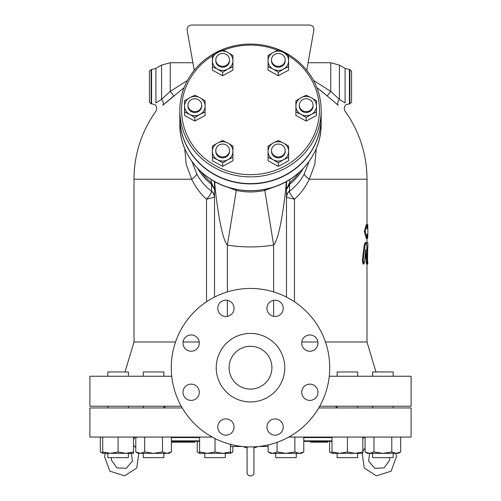 <?xml version="1.0" encoding="UTF-8"?>
<svg xmlns="http://www.w3.org/2000/svg" width="501" height="501" viewBox="0 0 501 501"><rect width="100%" height="100%" fill="white"/><g stroke="black" fill="none" stroke-linecap="round" stroke-linejoin="round"><path stroke-width="0.75" d="M185.395 386.515A8.135 8.135 0 0 1 199.01 390.16A8.135 8.135 0 0 1 189.04 400.13A8.135 8.135 0 0 1 185.395 386.515M191.144 334.962A8.135 8.135 0 0 1 198.196 347.168A8.135 8.135 0 0 1 184.099 347.168A8.135 8.135 0 0 1 191.144 334.962M231.669 302.579A8.135 8.135 0 0 1 228.024 316.194A8.135 8.135 0 0 1 218.054 306.224A8.135 8.135 0 0 1 231.669 302.579M283.222 308.328A8.135 8.135 0 0 1 271.016 315.38A8.135 8.135 0 0 1 271.016 301.283A8.135 8.135 0 0 1 283.222 308.328M315.605 348.853A8.135 8.135 0 0 1 301.99 345.208A8.135 8.135 0 0 1 311.96 335.238A8.135 8.135 0 0 1 315.605 348.853M309.856 400.405A8.135 8.135 0 0 1 302.804 388.2A8.135 8.135 0 0 1 316.901 388.2A8.135 8.135 0 0 1 309.856 400.405M269.331 432.789A8.135 8.135 0 0 1 272.976 419.18A8.135 8.135 0 0 1 282.946 429.144A8.135 8.135 0 0 1 269.331 432.789M217.778 427.04A8.135 8.135 0 0 1 229.984 419.988A8.135 8.135 0 0 1 229.984 434.085A8.135 8.135 0 0 1 217.778 427.04M288.764 437.066L411.108 437.066L411.108 407.946L318.742 407.946M182.258 407.946L89.892 407.946L89.892 437.066L212.236 437.066M250.5 446.917A79.233 79.233 0 0 0 319.118 328.067A79.233 79.233 0 0 0 181.882 328.067A79.233 79.233 0 0 0 250.5 446.917M250.5 401.946A34.262 34.262 0 0 0 280.172 350.55A34.262 34.262 0 0 0 220.828 350.55A34.262 34.262 0 0 0 250.5 401.946M250.5 389.102A21.418 21.418 0 0 0 269.043 356.975A21.418 21.418 0 0 0 231.957 356.975A21.418 21.418 0 0 0 250.5 389.102A21.418 21.418 0 0 0 269.043 356.975A21.418 21.418 0 0 0 231.957 356.975A21.418 21.418 0 0 0 250.5 389.102M367.815 228.7L367.734 224.636L367.108 224.636L367.108 228.7L367.815 228.7M365.16 231.487L367.108 224.636L366.256 224.636L364.321 231.487L365.16 231.487L367.108 238.338L367.734 238.338L367.815 234.274L367.108 234.274L367.108 238.338L366.256 238.338L364.321 231.487M366.193 262.543L367.039 262.543C367.371 264.854 367.527 264.058 367.515 260.138L366.732 245.615L365.962 242.622L364.997 245.615L363.181 260.138L363.839 264.04L364.446 262.543L365.855 249.235L367.302 264.04L366.45 264.04L366.193 262.543L365.517 252.742M363.839 264.04L363.012 264.04L362.361 260.138L364.158 245.615L365.123 242.622L365.962 242.622M367.809 261.34C367.747 264.822 367.659 264.822 367.534 261.34L367.809 242.622M366.525 243.83L366.707 242.622L367.559 242.622M366.895 248.02L367.559 248.02M247.074 447.775L246.123 447.775L247.074 447.775L246.123 447.775L247.074 447.775L247.074 472.618C247.632 477.941 254.834 475.988 253.926 472.618L253.926 446.842M253.926 447.775L254.877 447.775L253.926 447.775M274.911 144.933A6.851 6.438 180 0 1 285.194 150.507A6.851 6.438 180 0 1 278.337 156.951A6.851 6.438 180 0 1 271.486 150.507A6.851 6.438 180 0 1 274.911 144.933M285.194 150.507L285.194 151.39A6.851 6.438 180 0 1 278.337 157.828A6.851 6.438 180 0 1 271.486 151.39L271.486 150.507M226.089 144.933A6.851 6.438 180 0 1 229.514 150.507A6.851 6.438 180 0 1 222.663 156.951A6.851 6.438 180 0 1 215.806 150.507A6.851 6.438 180 0 1 226.089 144.933M229.514 150.507L229.514 151.39A6.851 6.438 180 0 1 222.663 157.828A6.851 6.438 180 0 1 215.806 151.39L215.806 150.507M201.678 105.197A6.851 6.438 180 0 1 194.82 111.635A6.851 6.438 180 0 1 187.969 105.197A6.851 6.438 180 0 1 194.82 98.76A6.851 6.438 180 0 1 201.678 105.197L201.678 106.08A6.851 6.438 180 0 1 194.82 112.518A6.851 6.438 180 0 1 187.969 106.08L187.969 105.197M226.089 65.462A6.851 6.438 180 0 1 215.806 59.888A6.851 6.438 180 0 1 222.663 53.45A6.851 6.438 180 0 1 229.514 59.888A6.851 6.438 180 0 1 226.089 65.462M229.514 59.888L229.514 60.765A6.851 6.438 180 0 1 226.089 66.345A6.851 6.438 180 0 1 215.806 60.765L215.806 59.888M274.911 65.462A6.851 6.438 180 0 1 271.486 59.888A6.851 6.438 180 0 1 278.337 53.45A6.851 6.438 180 0 1 285.194 59.888A6.851 6.438 180 0 1 274.911 65.462M285.194 59.888L285.194 60.765A6.851 6.438 180 0 1 274.911 66.345A6.851 6.438 180 0 1 271.486 60.765L271.486 59.888M268.06 151.39L268.06 146.123L273.202 143.023A10.277 9.657 -0 0 0 268.06 151.39A10.277 9.657 -0 0 0 273.202 159.756L268.06 157.276L268.06 151.39M278.337 140.549L283.478 143.023A10.277 9.657 -0 0 0 273.202 143.023L278.337 140.549M288.62 146.123L288.62 151.39A10.277 9.657 -0 0 0 283.478 143.023L288.62 146.123M283.478 159.756L278.337 162.856L273.202 159.756A10.277 9.657 -0 0 0 283.478 159.756A10.277 9.657 -0 0 0 288.62 151.39L288.62 157.276L283.478 159.756M217.522 143.023L222.663 140.549L227.798 143.023A10.277 9.657 -0 0 0 217.522 143.023A10.277 9.657 -0 0 0 212.38 151.39L212.38 146.123L217.522 143.023M232.94 146.123L232.94 151.39A10.277 9.657 -0 0 0 227.798 143.023L232.94 146.123M232.94 149.617L232.94 157.276L227.798 159.756A10.277 9.657 -0 0 0 232.94 151.39L232.94 160.771L222.663 166.351L212.38 160.771L212.38 151.39A10.277 9.657 -0 0 0 217.522 159.756L212.38 157.276L212.38 149.617M222.663 162.856L217.522 159.756A10.277 9.657 -0 0 0 227.798 159.756L222.663 162.856L222.663 166.351M199.962 97.714L205.103 100.814L205.103 106.08A10.277 9.657 0 0 0 199.962 97.714A10.277 9.657 0 0 0 189.685 97.714L194.82 95.24L199.962 97.714M205.103 104.308L205.103 111.967L199.962 114.441A10.277 9.657 0 0 0 205.103 106.08L205.103 115.462L194.82 121.042L194.82 117.547L189.685 114.441A10.277 9.657 0 0 0 199.962 114.441L194.82 117.547M184.543 106.08L184.543 100.814L189.685 97.714A10.277 9.657 0 0 0 184.543 106.08A10.277 9.657 0 0 0 189.685 114.441L184.543 111.967L184.543 106.08M232.94 60.765L232.94 66.658L227.798 69.132A10.277 9.657 0 0 0 232.94 60.765A10.277 9.657 0 0 0 227.798 52.405L232.94 55.505L232.94 60.765M222.663 72.232L217.522 69.132A10.277 9.657 0 0 0 227.798 69.132L222.663 72.232L222.663 75.726L212.38 70.153L212.38 60.765A10.277 9.657 0 0 0 217.522 69.132L212.38 66.658L212.38 55.505L222.663 49.925L227.798 52.405A10.277 9.657 0 0 0 217.522 52.405A10.277 9.657 0 0 0 212.38 60.765L212.38 58.999M283.478 69.132L278.337 72.232L273.202 69.132A10.277 9.657 0 0 0 283.478 69.132A10.277 9.657 0 0 0 288.62 60.765L288.62 66.658L283.478 69.132M288.62 58.999L288.62 70.153L278.337 75.726L268.06 70.153L268.06 60.765A10.277 9.657 0 0 0 273.202 69.132L268.06 66.658L268.06 55.505L273.202 52.405A10.277 9.657 0 0 0 268.06 60.765L268.06 58.999M283.478 52.405L288.62 55.505L288.62 60.765A10.277 9.657 0 0 0 283.478 52.405A10.277 9.657 0 0 0 273.202 52.405L278.337 49.925L283.478 52.405M288.62 149.617L288.62 160.771L278.337 166.351L278.337 162.856M278.337 166.351L268.06 160.771L268.06 149.617M194.82 121.042L184.543 115.462L184.543 104.308M222.663 75.726L232.94 70.153L232.94 58.999M278.337 75.726L278.337 72.232M299.322 105.197A6.851 6.438 180 0 1 306.18 98.76A6.851 6.438 180 0 1 313.031 105.197A6.851 6.438 180 0 1 306.18 111.635A6.851 6.438 180 0 1 299.322 105.197L299.322 106.08A6.851 6.438 180 0 0 306.18 112.518A6.851 6.438 180 0 0 313.031 106.08L313.031 105.197M301.038 114.441L295.897 111.967L295.897 106.08A10.277 9.657 -0 0 0 301.038 114.441A10.277 9.657 -0 0 0 311.315 114.441L306.18 117.547L301.038 114.441M295.897 100.814L301.038 97.714A10.277 9.657 -0 0 0 295.897 106.08L295.897 100.814M306.18 95.24L311.315 97.714A10.277 9.657 -0 0 0 301.038 97.714L306.18 95.24M316.457 106.08L316.457 111.967L311.315 114.441A10.277 9.657 -0 0 0 316.457 106.08A10.277 9.657 -0 0 0 311.315 97.714L316.457 100.814L316.457 106.08M306.18 117.547L306.18 121.042L316.457 115.462L316.457 104.308M306.18 121.042L295.897 115.462L295.897 104.308M175.55 341.989L134.005 341.989L134.005 179.233L191.701 179.233C195.44 187.067 200.381 193.73 206.525 199.223L214.522 197.15A8.567 8.047 0 0 0 211.503 191.019L211.478 191.182C205.304 186.554 200.381 180.761 196.693 173.816L192.008 161.566M197.707 168.455A60.214 56.582 0 0 0 210.908 183.88L211.503 184.343A8.567 3.056 -53.8 0 1 211.503 182.765L211.253 182.508A59.694 56.093 180 0 1 201.239 171.931M210.908 183.88A8.567 1.929 -50.6 0 1 211.253 182.508L211.359 179.621M308.998 161.56L304.307 173.816C300.625 180.761 295.696 186.554 289.522 191.182L289.497 184.343A8.567 3.056 -126.2 0 0 289.497 182.765L286.478 189.459L290.092 183.88A8.567 1.929 -129.4 0 0 289.747 182.508L289.641 179.621M294.475 301.771L294.475 199.216C291.313 195.835 289.666 193.161 289.522 191.182A8.567 8.248 -26.1 0 0 286.572 197.313L294.475 199.216C300.619 193.73 305.56 187.067 309.299 179.233L366.995 179.233A116.495 116.495 0 0 0 345.239 111.441C343.736 108.911 344.024 106.607 346.103 104.527L349.861 103.857L351.577 102.141L351.577 71.305L349.861 69.595L349.861 103.857M301.79 341.989L317.916 341.989M325.45 341.989L366.995 341.989L366.995 264.04M183.084 341.989L199.21 341.989M321.166 117.359A70.666 66.408 180 0 1 321.166 117.503A70.666 66.408 180 0 1 265.261 182.445A70.666 66.408 180 0 1 179.834 117.503A70.666 66.408 180 0 1 179.834 117.359M288.62 55.893A68.956 64.798 180 0 1 283.109 166.983A68.956 64.798 180 0 1 181.544 109.888A68.956 64.798 180 0 1 212.38 55.893M223.465 50.275A68.956 64.798 180 0 1 277.535 50.275M179.834 110.471A70.666 66.408 0 0 0 250.5 176.878A70.666 66.408 0 0 0 321.166 110.471A70.666 66.408 0 0 0 250.5 44.063A70.666 66.408 0 0 0 179.834 110.471L179.834 117.209A70.666 66.408 180 0 0 250.5 183.616A70.666 66.408 180 0 0 321.166 117.209L321.166 110.471M128.394 407.946L128.394 406.23M128.394 376.251L128.394 371.967L107.84 371.967L107.84 376.251M110.408 453.342L102.699 453.342L102.699 451.965L110.408 453.342L118.117 451.965L125.826 453.342L133.535 451.965L133.535 453.342L107.84 453.342L107.84 457.626L128.394 457.626L128.394 453.342M163.865 376.251L163.865 371.967L143.311 371.967L143.311 376.251M143.311 453.342L143.311 457.626L163.865 457.626L163.865 453.342M207.32 453.342L199.611 453.342L199.611 451.965L207.32 453.342L204.746 453.342L204.746 457.626L225.306 457.626L225.306 453.342L222.738 453.342L230.447 451.965L230.447 453.342L207.32 453.342L215.029 451.965L222.738 453.342M275.694 453.342L275.694 457.626L296.254 457.626L296.254 453.342M357.689 376.251L357.689 371.967L337.135 371.967L337.135 376.251M339.703 453.342L337.135 453.342L337.135 457.626L357.689 457.626L357.689 453.342L355.121 453.342L362.83 451.965L362.83 453.342L331.994 453.342L331.994 451.965L339.703 453.342L347.412 451.965L355.121 453.342M393.16 376.251L393.16 371.967L372.606 371.967L372.606 376.251M372.606 457.626L372.606 453.342L372.606 457.626L393.16 457.626L393.16 453.342M372.606 407.946L372.606 406.23L372.606 407.946M100.313 437.066L100.313 451.965L102.699 453.029M171.392 451.965L169.006 453.342L166.939 453.342L171.392 451.965L171.392 437.066M153.588 453.342L162.493 451.965L166.939 453.342L140.236 453.342L144.689 451.965L153.588 453.342M140.236 453.342L138.17 453.342L135.784 451.965L140.236 453.342M303.775 451.965L301.389 453.342L299.322 453.342L303.775 451.965L303.775 437.066M268.167 451.965L272.619 453.342L270.553 453.342L268.167 451.965L268.167 444.926M285.971 453.342L294.876 451.965L299.322 453.342L272.619 453.342L277.072 451.965L285.971 453.342M365.079 451.965L369.531 453.342L367.465 453.342L365.079 451.965L365.079 437.066M373.984 451.965L382.883 453.342L369.531 453.342L373.984 451.965L373.984 437.066M400.687 451.965L398.301 453.342L396.235 453.342L400.687 451.965L400.687 437.066M382.883 453.342L391.788 451.965L396.235 453.342L382.883 453.342M334.061 453.342L331.994 453.342L329.608 451.965L331.994 453.029M360.764 453.342L357.689 453.342M102.699 437.066L102.699 451.965M118.117 437.066L118.117 451.965M133.535 437.066L133.535 451.965M144.689 437.066L144.689 451.965M135.784 437.066L135.784 451.965M162.493 437.066L162.493 451.965M215.029 438.532L215.029 451.965M199.611 437.066L199.611 451.965M230.447 444.337L230.447 451.965M294.876 437.066L294.876 451.965M277.072 442.333L277.072 451.965M362.83 437.066L362.83 451.965M347.412 437.066L347.412 451.965M391.788 437.066L391.788 451.965M329.608 441.35L329.608 451.965M331.994 437.066L331.994 451.965M230.447 453.029L232.833 451.965L230.447 453.342L225.306 453.342M197.225 441.35L197.225 451.965L199.611 453.029M232.833 446.491L232.833 451.965M171.73 376.251L89.892 376.251L89.892 406.23L181.274 406.23M319.726 406.23L411.108 406.23L411.108 376.251L329.27 376.251M327.591 441.35L327.591 442.208L310.463 442.208L310.463 441.35M319.024 441.35L319.024 442.208M194.82 442.208L194.82 441.35L194.82 442.208L194.82 441.35L194.82 442.208L171.392 442.208M258.729 446.491L268.167 446.491L258.729 446.491M242.271 446.491L230.447 446.491L242.271 446.491M171.392 441.35L199.611 441.35M303.775 441.35L331.994 441.35M227.373 291.901L227.373 245.089C221.091 238.219 216.119 199.147 214.823 184.205C214.622 182.74 214.522 183.51 214.522 186.529L214.522 297.087M211.503 191.019L211.503 184.343L214.522 189.459L214.522 186.478M286.478 186.472L286.478 297.087M194.231 70.297L187.142 30.079L192.904 62.738L170.246 62.738L161.579 65.092L161.579 99.367A5.142 3.664 -129.5 0 1 162.85 105.223L184.168 87.569M349.861 69.595L345.089 68.418L345.089 102.937C346.423 105.035 346.423 105.035 345.089 102.937L339.421 99.367L330.754 91.407L330.754 62.738L308.096 62.738L313.858 30.079L306.769 70.297M187.142 30.079C187.005 27.11 188.414 25.432 191.363 25.05L309.637 25.05C312.586 25.432 313.995 27.11 313.858 30.079M317.133 87.794L327.36 96.079L319.544 89.641M345.089 68.418L339.421 65.092L339.421 99.367A5.142 3.664 -50.5 0 0 338.15 105.223L338.018 105.11M162.85 105.223C153.607 113.257 153.607 113.257 162.85 105.223L173.64 96.079A5.142 0.664 -130.9 0 0 170.246 91.407L161.579 99.367L155.911 102.943M304.307 173.816A12.851 3.369 -152.3 0 0 309.299 179.233L314.803 164.341L316.256 148.603M184.744 148.603L186.197 164.322L191.701 179.233A12.851 3.369 -27.7 0 0 196.693 173.816M191.363 25.05L309.637 25.05M299.761 171.931A59.694 56.093 180 0 1 289.747 182.508L289.497 182.765M214.522 189.459L211.503 182.765M289.497 191.019A8.567 8.047 0 0 0 286.478 197.15L286.572 197.313M214.428 197.313A8.567 8.248 26.1 0 0 211.478 191.182C211.334 193.161 209.681 195.835 206.525 199.216L206.525 301.771M226.471 186.792L236.178 190.399C245.722 192.49 255.272 192.49 264.822 190.399L273.627 245.089A164.535 154.615 90 0 1 227.373 245.089L236.478 189.328L231.118 188.201C201.433 180.717 179.339 153.212 179.834 124.242A70.666 66.408 180 0 0 235.739 189.184M269.882 188.201L264.522 189.328L264.822 190.399L274.529 186.792M273.627 291.901L273.627 245.089C279.909 238.219 284.881 199.147 286.177 184.205C286.378 182.74 286.478 183.51 286.478 186.529L286.622 181.406M151.139 69.595L149.423 71.305L149.423 102.141L151.139 103.857L151.139 69.595L155.911 68.418L161.579 65.092M187.487 80.41L170.359 91.326M155.911 102.937C154.577 105.035 154.577 105.035 155.911 102.937L155.911 68.418M313.513 80.41L330.754 91.407A5.142 0.664 -49.1 0 0 327.36 96.079L338.15 105.223C347.393 113.257 347.393 113.257 338.15 105.223M264.522 189.328C255.172 191.2 245.822 191.2 236.478 189.328M133.535 439.684L135.045 437.066M364.158 245.615L364.997 245.615M362.361 260.138L363.181 260.138M366.995 248.696L367.809 248.696M173.747 441.35L173.747 442.208M191.219 441.35L191.219 442.208M232.201 444.775L230.447 444.775M171.392 437.567L199.611 437.567M303.775 437.567L331.994 437.567M362.83 437.567L365.135 437.066M331.994 440.849L303.775 440.849M199.611 440.849L171.392 440.849M290.092 183.88A60.214 56.582 0 0 0 303.293 168.455M214.823 184.205A107.928 104.227 125.5 0 0 214.873 181.681M286.127 181.681A107.928 104.227 -125.5 0 0 286.177 184.205M134.005 179.233A116.495 116.495 0 0 1 155.761 111.441C157.264 108.911 156.976 106.607 154.897 104.527L151.584 103.857L151.584 69.595M349.416 69.595L349.416 103.857M170.246 91.407L170.246 62.738M321.166 117.503L321.166 124.242A70.666 66.408 180 0 1 265.261 189.184M264.797 189.278A70.666 66.408 180 0 1 236.203 189.278M227.373 316.338L227.373 300.324M273.627 300.324L273.627 316.338M367.853 234.274L367.853 228.7M367.853 248.02L367.853 242.622M366.845 264.04L367.703 264.04M366.995 249.655L366.995 248.02M366.995 242.622L366.995 238.338M366.995 224.636L366.995 179.233M107.84 407.946L107.84 406.23M163.865 407.946L163.865 406.23M143.311 407.946L143.311 406.23M357.689 407.946L357.689 406.23M337.135 407.946L337.135 406.23M393.16 407.946L393.16 406.23M102.699 453.342L100.313 451.965M199.611 453.342L197.225 451.965M137.074 437.567L135.865 437.066M362.83 438.663L363.926 437.567M164.842 406.23L164.842 407.946M336.158 406.23L336.158 407.946M366.995 341.989L375.988 371.967M134.005 341.989L125.012 371.967M151.584 103.857L151.139 103.857M330.754 62.738L339.421 65.092M179.834 117.503L179.834 124.242M269.87 188.207C299.56 180.723 321.661 153.212 321.166 124.242M214.522 186.522L214.378 181.406M395.777 453.342L396.454 456.674L391.118 471.178L376.395 475.85L364.246 468.022L362.198 453.342M362.83 451.608L365.079 447.762M389.659 457.626L389.559 460.187L384.117 467.884L374.704 468.297L368.611 461.114L369.594 453.342M257.852 446.579L254.877 447.775M243.148 446.579L246.123 447.775M247.074 446.842L247.074 472.618C247.651 477.96 254.834 475.963 253.926 472.618M105.223 453.342L104.546 456.674L109.882 471.178L124.605 475.85L136.754 468.022L138.802 453.342M135.784 447.587L133.535 445.232M131.406 453.342L132.389 461.114L126.296 468.297L116.883 467.884L111.441 460.187L111.341 457.626"/></g></svg>
